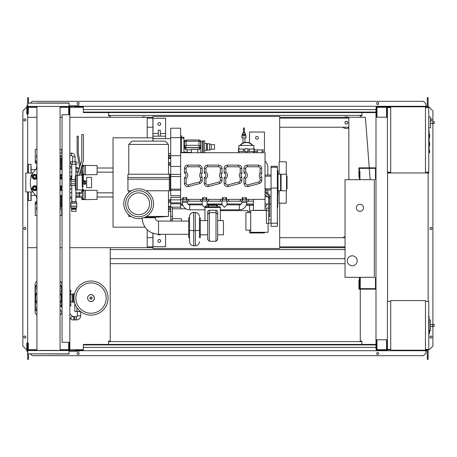 <?xml version="1.0" encoding="UTF-8"?>
<svg xmlns="http://www.w3.org/2000/svg" width="457" height="457" viewBox="0 0 457 457"><rect width="100%" height="100%" fill="white"/><g stroke="black" fill="none" stroke-linecap="round" stroke-linejoin="round"><path stroke-width="0.69" d="M77.376 311.651L77.376 315.793A0.828 0.828 0 0 1 76.547 316.615L74.891 316.615L74.891 319.929L76.547 319.929A4.136 4.136 0 0 0 80.683 315.793L80.683 311.651M69.847 318.135A1.657 1.485 130.2 0 0 71.515 315.347L73.48 317.009A1.657 1.657 0 0 1 72.412 319.929A1.657 1.657 0 0 1 71.343 319.534L69.847 318.272M80.712 311.651L76.302 311.485M73.48 317.009A1.657 1.657 0 0 1 73.674 319.34A1.657 1.657 0 0 0 73.48 317.009M76.93 307.664L76.93 311.485L80.501 311.485M74.828 303.379L74.828 311.485L76.93 311.485M429.1 316.375L429.1 320.894M429.1 316.587L428.775 316.587M428.775 321.562L429.1 321.562L429.1 324.162L428.775 324.127M429.1 322.956L428.775 322.956M428.775 326.138L429.1 326.138L429.1 324.447L428.775 324.447M429.1 326.138L429.1 334.524L428.775 334.524M429.1 333.084L428.775 333.084M429.1 332.856L428.775 332.856M429.1 331.051L428.775 331.051M429.1 329.96L428.775 329.96M429.1 329.486L428.775 329.486M429.1 328.092L428.775 328.092M425.461 301.392L428.775 301.392L428.775 349.382L425.461 349.382M425.461 300.569L425.461 350.211L390.712 350.211L390.712 300.569L425.461 300.569M390.712 349.382L387.405 349.382L387.405 301.392L390.712 301.392M430.425 329.588L430.425 321.311M433.316 326.441C432.248 325.778 432.248 325.121 433.316 324.459L434.15 324.459L434.15 326.441L430.511 326.441M433.316 324.459L430.511 324.459M429.597 330.845L430.425 330.759L430.425 320.02L429.1 319.877M429.597 331.845L429.597 330.52L429.597 331.845M74.434 294.194L73.206 293.748L73.206 302.42L72.492 301.557L70.841 301.557M74.434 301.974L73.206 302.42M70.841 294.611L72.492 294.611L72.492 294.194L72.492 301.974M74.148 294.194L74.148 295.713M74.148 300.455L74.148 301.974M108.075 298.084A17.046 17.046 0 0 1 91.029 315.13A17.046 17.046 0 0 1 73.983 298.084A17.046 17.046 0 0 1 91.029 281.038A17.046 17.046 0 0 1 108.075 298.084A17.046 17.046 0 0 0 91.029 281.038A17.046 17.046 0 0 0 73.983 298.084M91.029 282.929A15.155 15.155 0 0 1 106.178 298.084A15.155 15.155 0 0 1 91.029 313.239A15.155 15.155 0 0 1 75.873 298.084A15.155 15.155 0 0 1 91.029 282.929M69.847 305.944L70.841 305.944L70.841 290.224L69.847 290.224M36.943 292.337A12.91 12.91 0 0 0 36.943 303.831M60.056 303.831A12.91 12.91 0 0 0 60.056 292.337M60.056 305.185L61.666 305.185L61.666 290.983A0.331 0.331 0 0 1 61.998 290.652L62.066 290.652M62.066 305.185L61.666 305.185A0.331 0.331 0 0 0 61.998 305.516L61.998 290.983L60.056 290.983M60.056 285.019A3.308 3.308 0 0 1 61.901 287.99A3.308 3.308 0 0 0 60.056 285.019A3.308 3.308 0 0 1 61.901 287.99L61.575 287.99L61.575 290.983M61.901 307.235L61.901 305.499M61.901 290.669L61.901 284.682A4.136 4.136 0 0 0 60.056 281.238M36.943 310.771A2.976 2.976 0 0 1 35.429 308.178L35.429 287.99L35.098 287.99A3.308 3.308 0 0 1 36.943 285.019A3.308 3.308 0 0 0 35.098 287.99L35.098 308.178A3.308 3.308 0 0 0 36.943 311.148M60.056 311.148A3.308 3.308 0 0 0 60.804 310.64M36.943 309.046A1.988 1.988 0 0 1 36.943 306.898M60.056 287.122A1.988 1.988 0 0 1 60.056 289.27M36.943 289.27A1.988 1.988 0 0 1 36.943 287.122M35.098 287.99L35.098 284.682A4.136 4.136 0 0 1 36.943 281.238M36.943 314.93A4.136 4.136 0 0 1 35.098 311.485L35.098 308.178L35.429 308.178M61.901 311.565A4.136 4.136 0 0 1 60.056 314.93M375.985 277.319L375.488 277.319L375.488 288.653L359.436 288.653L359.436 280.05L358.939 280.05L358.939 289.15L375.985 289.15M375.985 179.681L375.488 179.681L375.488 168.347L359.436 168.347L359.436 176.95L358.939 176.95L358.939 167.85L375.985 167.85M363.492 207.815A3.559 3.559 0 0 1 359.933 211.374A3.559 3.559 0 0 1 356.374 207.815A3.559 3.559 0 0 1 359.933 204.256A3.559 3.559 0 0 1 363.492 207.815M347.274 260.77A4.964 4.964 0 0 1 352.238 255.806A4.964 4.964 0 0 1 357.203 260.77A4.964 4.964 0 0 1 352.238 265.734A4.964 4.964 0 0 1 347.274 260.77M359.933 179.681L374.329 179.681L374.329 277.319L359.933 277.319L359.933 285.591L359.436 285.591L359.436 277.319L345.041 277.319L345.041 179.681L359.436 179.681L359.436 171.409L359.933 171.409L359.933 179.681M75.085 161.812L75.085 156.825A3.725 3.725 0 0 0 71.361 153.101L71.361 155.58A1.24 1.24 0 0 1 72.6 156.825L72.6 161.812M75.371 161.812L75.371 164.292L76.902 164.292L76.902 161.812L70.784 161.812L70.784 164.292L72.315 164.292L72.315 161.812M75.371 164.292L72.315 164.292M97.09 193.831L97.09 195.984M81.866 192.328L81.866 190.192L97.09 190.392L97.09 199.423L85.51 199.623L85.51 190.192M81.866 197.487L81.866 199.623L84.019 199.623L84.019 190.192M82.528 193.619L79.467 193.619L79.467 197.487L82.528 197.487M82.528 196.196L79.467 196.196M82.528 192.328L79.467 192.328L79.467 193.619M84.019 198.881L82.528 198.881L82.528 190.935L84.019 190.935M84.019 199.623L85.51 199.623M97.09 169.01L97.09 171.164M82.049 165.371L97.09 165.571L97.09 174.597L85.51 174.803L85.51 165.371M81.866 165.954L81.866 167.508M83.38 174.803L84.019 174.803L84.019 165.371M82.528 171.375L81.614 171.375M82.528 168.799L81.112 168.799M82.528 172.666L81.872 172.666M80.689 172.666L79.815 172.666M82.528 167.508L81.392 167.508M79.661 167.508L79.467 168.142M84.019 174.06L82.528 174.06L82.528 166.114L84.019 166.114M84.019 174.803L85.51 174.803M76.068 209.306L76.068 211.288L71.618 211.288L71.618 209.306L76.079 209.306L76.079 208.478L74.765 208.478L74.765 209.306M76.068 208.478L71.618 208.443L71.029 207.946L70.864 203.182L76.822 203.182L76.822 206.158L70.864 206.158M76.068 208.443L76.656 207.946L71.029 207.946M74.765 208.478L71.618 208.443M76.656 207.946L76.656 206.29L71.029 206.29M76.405 203.182L76.405 201.526L71.275 201.526L71.275 203.182M72.783 203.182L72.783 201.526M74.902 203.182L74.902 201.526M71.606 208.478L71.606 209.306M72.92 208.478L72.92 209.306M69.847 175.756A0.994 0.994 0 0 1 71.029 176.733L71.029 178.858L69.847 178.858M75.913 201.526L75.913 195.899L79.467 195.899M71.772 201.526L71.772 185.473M71.772 179.515L71.772 164.292M75.913 175.082L75.913 164.292M75.913 195.899L75.913 189.912M75.913 169.09L79.181 169.09M75.913 171.078L78.57 171.078M75.913 193.917L79.467 193.917M83.414 184.485L84.185 184.485L84.185 180.509L83.414 180.509M84.185 184.154L85.51 184.154L85.51 181.812L84.185 181.812M85.51 181.812L85.51 180.841L84.185 180.841M85.51 183.183L84.185 183.183M86.67 187.627L86.67 177.367L91.549 177.367L91.549 187.627L86.67 187.627M427.781 107.286L428.278 107.618M425.461 107.618L428.775 107.618L428.775 106.789L425.461 106.789L425.461 172.98L387.57 172.98M427.781 107.618L427.781 106.789M390.712 172.98L390.712 106.789L387.073 106.789L387.073 117.215M390.215 107.618L390.215 106.789M381.115 107.286L386.576 107.286L376.979 107.286L376.979 116.718L376.482 116.718L376.397 106.789M387.073 107.286L390.215 107.286M427.781 172.483L428.278 172.152M425.461 172.152L428.775 172.152L428.775 172.98L425.461 172.98M427.781 172.152L427.781 172.98M390.215 172.152L390.215 172.98M387.57 172.483L390.215 172.483M429.1 137.403L429.597 137.403L429.597 134.095L429.1 134.095M429.1 145.68L429.597 145.68L429.597 142.367L429.1 142.367M428.775 172.152L428.775 107.618M390.712 106.789L425.461 106.789M390.712 172.152L387.405 172.152L387.405 107.618L390.712 107.618M430.425 126.623L430.425 118.352M433.316 123.481C432.248 122.819 432.248 122.156 433.316 121.493L434.15 121.493L434.15 123.481L430.511 123.481M433.316 121.493L434.15 121.493M428.775 127.971L430.425 127.794L430.425 117.061L428.775 116.883M429.597 151.301L429.597 152.627L429.597 151.301M62.066 114.73L62.066 342.27L69.847 342.27L69.847 114.73L62.066 114.73M69.847 114.73L69.847 107.698L69.184 107.698M69.184 114.73L69.184 113.907L68.687 113.907L68.687 106.789L60.056 106.789M69.184 349.302L69.847 349.302L69.847 342.27M60.056 350.211L68.687 350.211L68.687 343.093L69.184 343.093L69.184 342.27M152.918 141.127L152.918 116.472L279.673 116.472L279.673 161.812M152.918 233.31L152.918 248.522L279.673 248.522L279.673 203.182M347.686 122.676A1.325 1.325 0 0 1 347.509 123.339A1.325 1.325 0 0 0 347.509 122.013A1.325 1.325 0 0 1 347.686 122.676M345.218 123.339A1.325 1.325 0 0 1 345.218 122.013A1.325 1.325 0 0 0 345.218 123.339M348.845 127.909A5.792 5.792 0 0 1 342.779 127.229A5.792 5.792 0 0 0 348.845 127.909M152.918 247.694L147.205 247.694L147.205 229.802M147.205 137.82L147.205 117.295L152.918 117.295M147.205 246.866L152.918 246.866M279.673 246.866L345.041 246.866M345.041 247.694L279.673 247.694M348.845 118.123L279.673 118.123M152.918 118.123L147.205 118.123M279.673 117.295L348.845 117.295L348.845 179.681M27.649 191.951L27.649 247.694L36.943 247.694M60.056 247.694L62.066 247.694M69.847 247.694L147.205 247.694M147.205 117.295L69.847 117.295M62.066 117.295L60.056 117.295M36.943 117.295L27.649 117.295L27.649 173.037M345.601 124.001L347.126 124.001L347.891 122.676L347.126 121.351L345.601 121.351L344.835 122.676L345.601 124.001M344.212 117.295A5.792 5.792 0 0 1 348.514 117.295A5.792 5.792 0 0 0 344.212 117.295M145.634 117.295A5.792 5.792 0 0 0 141.333 117.295A5.792 5.792 0 0 1 145.634 117.295M348.845 127.229L279.673 127.229M152.918 127.229L147.205 127.229M345.041 236.68A5.792 5.792 0 0 0 342.887 237.686M370.159 179.681L369.296 168.347M369.256 167.85L365.394 117.295L348.845 117.295M429.1 130.873L429.1 135.392M429.1 131.085L428.775 131.085M428.775 136.06L429.1 136.06L429.1 138.66L428.775 138.625M429.1 137.454L428.775 137.454M428.775 140.636L429.1 140.636L429.1 138.945L428.775 138.945M429.1 140.636L429.1 149.022L428.775 149.022M429.1 147.582L428.775 147.582M429.1 147.354L428.775 147.354M429.1 145.549L428.775 145.549M429.1 144.458L428.775 144.458M429.1 143.984L428.775 143.984M429.1 142.59L428.775 142.59M243.929 137.888L241.862 137.888L241.862 135.9L245.997 135.9L245.997 137.888L243.929 137.888M244.129 132.639L244.346 132.427A0.411 0.411 0 0 0 243.929 132.01A0.411 0.411 0 0 0 243.518 132.427L244.792 132.639L245.586 134.906L242.279 134.906L241.862 135.9M245.586 134.084L242.279 134.084L242.279 134.906M244.346 132.427L244.346 128.291A0.411 0.411 0 0 1 243.929 128.703A0.411 0.411 0 0 1 243.518 128.291A0.411 0.411 0 0 1 243.929 127.874A0.411 0.411 0 0 1 244.346 128.291M243.518 132.427L243.518 128.291M254.52 151.553L254.52 152.712M254.309 149.896L264.449 149.896L264.449 151.553L262.032 151.553L262.032 149.896M257.525 149.896L257.525 151.553L254.206 151.553M262.135 151.553L262.135 152.712M257.171 151.553L257.171 152.712M264.449 149.896L264.449 132.027L249.556 132.027L249.556 142.95M257.005 139.225A1.405 1.405 0 0 1 255.6 137.82A1.405 1.405 0 0 1 257.005 136.409A1.405 1.405 0 0 1 258.411 137.82A1.405 1.405 0 0 1 257.005 139.225M206.764 199.378L206.764 197.721L203.262 197.721L203.262 199.378L186.924 199.378L186.907 197.721L183.406 197.721L183.406 199.378L180.635 199.378L180.635 152.712L265.031 152.712L265.031 210.3L263.952 210.46M254.852 210.46L253.446 210.3L253.446 199.378M249.556 205.25L249.556 212.614M264.449 232.305L264.449 232.967L249.556 232.967L249.556 230.157M263.952 210.3L254.852 210.3M242.21 199.378L242.21 197.721L242.981 197.721L242.981 199.378L245.712 199.378L245.712 197.721L242.981 197.721M245.712 197.721L246.483 197.721L246.483 199.378L265.031 199.378M182.634 199.378L182.634 197.721L183.406 197.721M202.491 199.378L202.491 197.721L203.262 197.721M226.626 199.378L226.626 197.721L223.125 197.721L223.125 199.378L206.564 199.378L206.564 201.029L200.492 201.029L200.492 199.378M222.348 199.378L222.348 197.721L223.125 197.721M242.981 199.378L226.421 199.378L226.421 201.029L220.348 201.029L220.348 199.378M186.096 183.326L186.096 178.521A3.97 3.97 0 0 0 186.096 172.072L186.096 168.433A1.657 1.657 0 0 1 187.753 166.776L198.835 166.776L198.835 165.12A3.308 3.308 0 0 1 202.148 168.433A3.308 3.308 0 0 0 198.835 165.12L187.753 165.12A3.308 3.308 0 0 0 184.439 168.433L184.439 173.077A2.319 2.319 0 0 1 184.439 177.516L184.439 183.326A3.308 3.308 0 0 0 188.61 186.519L199.692 183.548L188.61 186.519L188.181 184.925A1.657 1.657 0 0 1 186.096 183.326L184.439 183.326M202.148 173.523A2.319 2.319 0 0 0 202.148 177.07A2.319 2.319 0 0 1 202.148 173.523L202.148 168.433L200.492 168.433L200.492 172.872L202.148 173.523M219.126 181.949L208.038 184.925A1.657 1.657 0 0 1 205.953 183.326L204.296 183.326L204.296 177.516L204.296 183.326A3.308 3.308 0 0 0 208.466 186.519L219.554 183.548A3.308 3.308 0 0 0 222.005 180.355L222.005 177.07L222.005 180.355L220.348 180.355A1.657 1.657 0 0 1 219.126 181.949L219.554 183.548M204.296 173.077L204.296 168.433L204.296 173.077A2.319 2.319 0 0 1 204.296 177.516L205.953 178.521A3.97 3.97 0 0 0 205.953 172.072L204.296 173.077M218.697 166.776L218.697 165.12A3.308 3.308 0 0 1 222.005 168.433A3.308 3.308 0 0 0 218.697 165.12L207.609 165.12A3.308 3.308 0 0 0 204.296 168.433L205.953 168.433A1.657 1.657 0 0 1 207.609 166.776L218.697 166.776A1.657 1.657 0 0 1 220.348 168.433L220.348 172.872L222.005 173.523A2.319 2.319 0 0 0 222.005 177.07A2.319 2.319 0 0 1 222.005 173.523L222.005 168.433L220.348 168.433M240.205 180.355A1.657 1.657 0 0 1 238.982 181.949L227.894 184.925A1.657 1.657 0 0 1 225.809 183.326L225.809 178.521A3.97 3.97 0 0 0 225.809 172.072L225.809 168.433A1.657 1.657 0 0 1 227.466 166.776L238.554 166.776L238.554 165.12A3.308 3.308 0 0 1 241.862 168.433A3.308 3.308 0 0 0 238.554 165.12L227.466 165.12A3.308 3.308 0 0 0 224.159 168.433L224.159 173.077A2.319 2.319 0 0 1 224.159 177.516L224.159 183.326A3.308 3.308 0 0 0 228.323 186.519L239.411 183.548A3.308 3.308 0 0 0 241.862 180.355L241.862 177.07A2.319 2.319 0 0 1 241.862 173.523A2.319 2.319 0 0 0 241.862 177.07L240.205 177.727L240.205 180.355L241.862 180.355M258.839 181.949L247.751 184.925A1.657 1.657 0 0 1 245.666 183.326L244.015 183.326L244.015 177.516L244.015 183.326A3.308 3.308 0 0 0 248.18 186.519L259.268 183.548A3.308 3.308 0 0 0 261.718 180.355L261.718 177.07L261.718 180.355L260.067 180.355A1.657 1.657 0 0 1 258.839 181.949L259.268 183.548M244.015 173.077L244.015 168.433L244.015 173.077A2.319 2.319 0 0 1 244.015 177.516L245.666 178.521A3.97 3.97 0 0 0 245.666 172.072L244.015 173.077M258.411 166.776L258.411 165.12A3.308 3.308 0 0 1 261.718 168.433A3.308 3.308 0 0 0 258.411 165.12L247.323 165.12A3.308 3.308 0 0 0 244.015 168.433L245.666 168.433A1.657 1.657 0 0 1 247.323 166.776L258.411 166.776A1.657 1.657 0 0 1 260.067 168.433L260.067 172.872L261.718 173.523A2.319 2.319 0 0 0 261.718 177.07A2.319 2.319 0 0 1 261.718 173.523L261.718 168.433L260.067 168.433M245.712 199.378L246.494 199.378M223.125 199.378L225.855 199.378L225.855 197.721M225.855 199.378L226.421 199.378M203.262 199.378L205.993 199.378L205.993 197.721M205.993 199.378L206.564 199.378M248.397 199.378L248.397 201.029L240.205 201.029L240.205 199.378M248.482 199.378L248.397 201.029M228.626 199.378L228.626 201.029L226.421 201.029M228.54 199.378L228.54 201.029M208.769 199.378L208.769 201.029L206.564 201.029M208.678 199.378L208.678 201.029M240.296 199.378L240.296 201.029M246.826 201.029L246.826 202.354A7.449 7.449 0 0 1 239.382 209.803L220.348 209.803M241.862 201.029L241.862 202.354A2.485 2.485 0 0 1 239.382 204.839L226.969 204.839L224.49 207.318L222.005 204.839L217.601 204.839L217.035 206.941M217.543 204.873L215.573 205.17A3.308 0.617 180 0 1 212.654 205.496A3.308 0.617 180 0 1 209.734 205.17A1.657 1.434 109.3 0 0 208.283 206.787M222.005 204.839L222.005 201.029M226.969 204.839L226.969 201.029M216.121 204.65L209.192 204.65A1.657 1.434 70.7 0 1 209.734 204.587A3.308 0.617 180 0 1 212.654 204.262A3.308 0.617 180 0 1 215.573 204.587A1.657 1.434 -70.7 0 1 216.121 204.65L217.601 204.839M208.278 206.941L207.764 204.873M209.734 205.17L207.112 204.839L205.164 206.787M204.959 209.803L189.735 209.803A7.449 7.449 0 0 1 182.292 202.354L182.292 201.029M204.959 206.987L204.627 207.318L202.148 204.839L189.735 204.839A2.485 2.485 0 0 1 187.256 202.354L187.256 201.029M202.148 204.839L202.148 201.029M207.112 204.839L207.112 201.029M217.029 206.787A1.657 1.434 -109.3 0 0 215.573 205.17M204.959 220.571L204.959 206.787L220.348 206.787L220.348 220.571M204.959 207.529L220.348 207.529M207.735 218.372L207.735 211.848A1.657 1.628 -0 0 1 209.386 210.22L216.007 210.22A1.657 1.628 -0 0 1 217.663 211.848L217.663 239.617L217.663 211.848M217.663 214.299L216.007 212.671L216.007 241.273L217.663 239.617M207.735 211.848L207.735 214.299L209.386 212.671L209.386 210.22M207.735 214.299L207.735 239.422M200.286 220.571L207.735 220.571M200.286 234.801L207.735 234.801M200.286 237.617L200.286 217.761L199.458 217.761L199.458 237.617L200.286 237.617M199.458 237.617L199.458 217.761M189.529 237.617L188.701 237.617L188.701 217.761L189.529 217.761L189.529 216.555L189.529 241.513M189.529 217.761L189.529 230.06A4.136 0.56 180 0 0 193.665 230.619L193.665 212.528L195.322 212.528L195.322 230.619A4.136 0.56 0 0 0 199.458 230.06M143.812 217.743L155.231 217.749A3.308 3.308 0 0 0 158.545 221.057L158.539 234.298L188.701 234.304L188.701 227.689M217.663 220.571L223.45 220.571L223.45 234.801L217.663 234.801M220.434 199.378L220.434 201.029M200.577 199.378L200.577 201.029M183.406 199.378L186.136 199.378L186.136 197.721M186.136 199.378L186.924 199.378M188.907 199.378L188.907 201.029L182.292 201.194M188.821 199.378L188.821 201.029M180.721 199.378L180.721 201.029M168.473 190.769L168.473 216.418L155.894 217.246L145.006 217.246M168.473 216.418L146.531 216.418M130.839 216.418L128.76 216.418L128.76 214.864M123.79 203.759A14.892 14.892 0 0 0 138.688 218.652A14.892 14.892 0 0 0 153.581 203.759A14.892 14.892 0 0 0 138.688 188.867A14.892 14.892 0 0 0 123.79 203.759M151.667 203.759A12.985 12.985 0 0 0 138.688 190.78A12.985 12.985 0 0 0 125.704 203.759A12.985 12.985 0 0 0 138.688 216.744A12.985 12.985 0 0 0 151.667 203.759M127.8 203.759A10.882 10.882 0 0 0 144.126 213.185A10.882 10.882 0 0 0 144.126 194.334A10.882 10.882 0 0 0 127.8 203.759M127.931 177.533L127.931 174.22L170.244 174.22L170.244 190.769L145.972 190.769M127.931 179.19L127.931 190.769L131.399 190.769M169.467 179.19L127.766 179.19L127.766 177.533L169.467 177.533L169.467 179.19M128.76 144.435L132.067 141.127L165.16 141.127L168.473 144.435L128.76 144.435L128.76 174.22M170.707 202.131L170.707 199.875L168.473 199.875M180.635 197.39L170.707 197.39L170.707 199.875L180.635 199.875M170.707 165.12L168.473 165.12M180.635 195.733L170.707 195.733L170.707 128.217L180.635 128.217L180.635 152.712M165.577 138.642L152.998 138.642L152.998 118.289L165.577 118.289L165.577 138.642L170.707 138.642M152.998 136.163L165.577 136.163M158.293 136.163L158.293 130.182L160.281 130.182L160.281 136.163M152.998 133.49L158.293 133.49M159.287 122.676A1.405 1.405 0 0 1 160.693 124.081A1.405 1.405 0 0 1 159.287 125.486A1.405 1.405 0 0 1 157.882 124.081A1.405 1.405 0 0 1 159.287 122.676M160.281 133.49L165.577 133.49M180.635 201.194L180.635 208.809M187.256 201.194L202.148 201.194M207.112 201.194L222.005 201.194M226.969 201.194L241.862 201.194M246.826 201.194L253.446 201.194M267.219 204.011A9.1 9.1 0 0 1 265.031 207.278M265.031 161.024A9.1 9.1 0 0 1 267.842 167.605L267.842 175.048M267.842 189.941L267.842 193.551M249.556 211.454L247.654 211.454L247.654 210.626L220.348 210.626M271.07 193.088L271.07 207.649M277.439 194.573L277.359 207.649M277.77 194.431L277.77 207.318L277.439 207.649M277.359 223.205L277.359 166.279L271.07 166.285L271.07 226.346L277.359 226.346L277.359 223.205L271.07 223.205M277.359 194.579A0.663 0.663 0 0 0 278.022 193.917L278.022 171.078A0.663 0.663 0 0 0 277.359 170.415M277.525 224.513L277.359 218.075M265.031 194.545L268.705 197.664L268.705 216.772L269.699 216.772L269.699 195.122L266.02 192.009L266.02 188.85L265.031 188.85M265.031 192.357L268.705 195.47L268.705 197.664L269.699 197.664M278.022 182.497L278.022 190.769L280.587 190.769L280.587 174.22L278.022 174.22M281.084 182.497L281.084 190.769L286.545 190.769L286.545 174.22L281.084 174.22L281.084 182.497M279.176 190.769L279.176 203.182L286.293 203.182L286.293 190.769M286.293 174.22L286.293 161.812L279.176 161.812L279.176 174.22M286.545 176.128L287.036 176.128L287.036 188.867L286.545 188.867M238.931 152.17A7.695 7.695 0 0 1 238.931 148.291M240.359 145.429A7.695 7.695 0 0 1 252.39 145.429M245.74 151.758L243.632 151.387A2.976 2.976 0 0 1 243.632 149.068L238.931 149.068L238.931 145.429L253.824 145.429L253.824 149.068L249.116 149.068A2.976 2.976 0 0 1 249.116 151.387L246.374 151.884A1.657 1.657 0 0 1 244.718 150.227A1.657 1.657 0 0 1 246.374 148.571A1.657 1.657 0 0 1 248.031 150.227A1.657 1.657 0 0 1 246.374 151.884M243.632 149.068L245.255 149.011M245.74 148.696L246.043 148.605M247.557 149.068L249.116 149.068M253.824 147.714A7.86 7.86 0 0 1 253.835 152.712L253.824 151.387L249.116 151.387M243.632 151.387L238.931 151.387L238.931 152.712A7.86 7.86 0 0 1 238.931 147.714M253.824 148.291A7.695 7.695 0 0 1 253.824 152.17M253.921 152.712A7.94 7.94 0 0 0 253.824 147.462M252.704 145.429A7.94 7.94 0 0 0 240.045 145.429M238.931 147.462A7.94 7.94 0 0 0 238.828 152.712M240.148 145.429A7.86 7.86 0 0 1 252.601 145.429M170.707 153.569L168.473 153.569M170.707 221.062L170.707 202.245L168.473 202.245M152.998 233.338L152.998 246.7L165.577 246.7L165.577 234.298M158.293 234.292L158.293 234.812L160.281 234.812L160.281 234.298M159.287 242.319A1.405 1.405 0 0 1 157.882 240.913A1.405 1.405 0 0 1 159.287 239.502A1.405 1.405 0 0 1 160.693 240.913A1.405 1.405 0 0 1 159.287 242.319M172.363 221.062L172.363 207.152M186.022 208.809L172.363 208.809M181.463 221.062L181.463 218.663L172.363 218.663M168.473 211.425L170.707 211.425M152.998 138.642L152.998 141.127M186.096 172.072L184.439 173.077M186.096 178.521L184.439 177.516M200.492 172.872A3.97 3.97 0 0 0 200.492 177.727L202.148 177.07L202.148 180.355A3.308 3.308 0 0 1 199.692 183.548L199.263 181.949L188.181 184.925M220.348 172.872A3.97 3.97 0 0 0 220.348 177.727L222.005 177.07M225.809 172.072L224.159 173.077M225.809 178.521L224.159 177.516M240.205 172.872L241.862 173.523L241.862 168.433L240.205 168.433L240.205 172.872A3.97 3.97 0 0 0 240.205 177.727M260.067 172.872A3.97 3.97 0 0 0 260.067 177.727L261.718 177.07M181.463 152.712L181.463 135.746L180.635 135.746M181.463 152.404L183.943 152.404L183.943 137.266L181.463 137.266M181.463 138.18L183.943 138.18M183.943 152.712L183.943 152.404M184.274 146.92L184.274 143.521M191.392 149.782L187.256 149.782L187.256 152.381L191.392 152.381M190.563 152.712L190.563 152.381M197.681 152.712L197.681 149.439L191.392 149.439L191.392 152.712M200.36 140.573A1.657 1.599 180 0 1 200.823 141.681L200.823 146.16A1.657 1.599 180 0 1 199.166 147.76L185.93 147.76A1.657 1.599 180 0 1 184.274 146.16L184.274 141.681A1.657 1.599 180 0 1 184.737 140.573M184.274 146.16L184.274 147.999L185.93 149.856L187.256 149.782M200.823 146.16L200.823 147.737L199.166 149.605L197.681 149.605M200.657 141.47L200.657 145.943L199.001 145.355L199.166 147.383A1.491 1.44 0 0 0 200.657 145.943L200.657 146.16A1.491 1.44 180 0 1 199.166 147.6L185.93 147.6A1.491 1.44 180 0 1 184.439 146.16L184.439 145.943A1.491 1.44 0 0 0 185.93 147.383L186.096 145.355L184.439 145.943L184.439 141.47L186.096 141.202L185.936 139.973L199.161 139.973L199.001 141.202L200.657 141.47L199.166 140.031M200.823 147.737L200.823 152.712L202.645 152.712M202.314 152.547L202.314 141.293L200.823 141.293L200.823 140.962L200.823 143.258M202.314 141.293L203.308 140.796L203.308 152.712M203.308 140.796L204.627 140.796L204.627 152.712M204.627 143.441L206.615 143.441L206.615 150.393L204.627 150.393M206.615 143.441L207.278 143.772L207.278 150.062L206.615 150.393M207.278 143.772L209.592 143.772L209.592 150.062L207.278 150.062M209.592 143.772L211.248 144.601L211.248 149.233L209.592 150.062M211.248 144.601L214.556 144.601L214.556 149.233L211.248 149.233M170.707 137.654L180.635 137.654M170.707 203.748L180.635 203.748M170.707 202.851L180.635 202.851M170.707 190.272L180.635 190.272M170.707 189.129L180.635 189.129M170.707 176.585L180.635 176.585M170.707 174.385L180.635 174.385M170.707 166.445L180.635 166.445M170.707 155.688L180.635 155.688M170.707 158.539L168.473 158.539M168.473 206.455L170.707 206.455M266.385 210.46L250.716 210.46L250.716 232.305L268.093 232.305L268.093 223.484L268.705 223.484L268.705 216.738M266.385 208.158L266.385 223.484L268.093 223.484M250.716 212.614L245.917 212.614L245.917 230.157L250.716 230.157M152.918 137.82L113.039 137.82L113.039 227.175L144.943 227.175M60.912 159.504L61.735 159.504M60.912 205.49L61.735 205.49L60.912 205.484M113.039 172.152L97.09 172.152M78.244 172.152L75.913 172.152M71.772 172.152L69.847 172.152M113.039 168.016L97.09 168.016M79.467 168.016L75.913 168.016M71.772 168.016L69.847 168.016M113.039 196.978L97.09 196.978M79.467 196.978L75.913 196.978M71.772 196.978L69.847 196.978M113.039 192.837L97.09 192.837M79.467 192.837L75.913 192.837M71.772 192.837L69.847 192.837M71.772 176.419L70.646 175.951M70.132 175.745L69.847 175.631M69.847 189.358L71.772 188.575M61.735 170.004L61.735 162.921L62.066 162.921M62.066 160.556L61.735 160.556L61.735 162.921M62.066 202.068L61.735 202.068L61.735 204.433L62.066 204.433M61.735 202.068L61.735 194.99M60.056 215.59L61.735 215.59L61.735 204.433M61.735 160.556L61.735 158.271L62.066 158.271M35.663 195.402L31.122 195.402M35.663 169.587L31.122 169.587M36.943 198.898L36.194 195.91M36.943 166.097L36.194 169.084M60.056 207.21L60.415 207.415L60.415 209.706L60.056 209.912M36.943 209.912L36.583 209.706L36.583 207.415L36.943 207.21M36.943 157.785L36.583 157.579L36.583 155.289L36.943 155.083M60.415 155.58L60.415 157.579L60.056 157.785M60.912 169.181L60.912 158.271L60.056 158.271M60.056 161.881L60.912 161.881M60.056 206.724L60.912 206.724L60.912 203.114L60.056 203.114M60.912 203.114L60.912 195.813M36.943 164.383L35.263 162.641L35.263 160.984L36.943 160.984M36.943 149.399L35.263 149.399L35.263 160.984L36.943 162.795M36.943 200.629L35.263 202.354L35.263 204.011L36.943 202.223M36.943 204.011L35.263 204.011L35.263 215.59L36.943 215.59M60.056 149.399L61.735 149.399L61.735 153.101M61.735 155.58L61.735 158.271M31.122 191.951L31.122 200.532L28.145 200.532L28.145 191.951L28.145 196.259M30.956 173.037L30.956 164.292L28.311 164.292L28.311 173.037M28.145 169.09L27.814 169.421L27.814 173.037M28.145 195.899L27.814 195.567L27.814 191.951M31.122 169.793L31.122 167.251M28.311 164.292L28.145 173.037M30.956 164.292L31.122 173.037M62.066 189.341A1.16 1.16 0 0 1 62.066 187.056M59.964 188.198L60.541 187.204A1.988 1.988 0 0 0 60.541 189.187L59.964 188.198M62.066 186.222A1.988 1.988 0 0 0 60.541 187.204L61.112 186.21L62.261 186.21M62.261 190.181L61.112 190.181L60.541 189.187A1.988 1.988 0 0 0 62.066 190.175M62.066 190.672A2.485 2.485 0 0 1 60.056 189.347M60.056 187.05A2.485 2.485 0 0 1 62.066 185.719M62.066 177.939A1.16 1.16 0 0 1 62.066 175.654M59.964 176.796L60.541 175.802A1.988 1.988 0 0 0 60.541 177.79L59.964 176.796M62.066 174.82A1.988 1.988 0 0 0 60.541 175.802L61.112 174.814L62.261 174.814M62.261 178.784L61.112 178.784L60.541 177.79A1.988 1.988 0 0 0 62.066 178.773M62.066 179.27A2.485 2.485 0 0 1 60.056 177.944M60.056 175.648A2.485 2.485 0 0 1 62.066 174.323M35.897 188.198A1.16 1.16 0 0 1 34.738 189.352A1.16 1.16 0 0 1 33.584 188.198A1.16 1.16 0 0 1 34.738 187.039A1.16 1.16 0 0 1 35.897 188.198M32.447 188.198L33.018 187.204A1.988 1.988 0 0 0 33.018 189.187L32.447 188.198M33.595 186.21L34.738 186.21A1.988 1.988 0 0 0 33.018 187.204L33.595 186.21M35.886 186.21L36.457 187.204A1.988 1.988 0 0 0 34.738 186.21L35.886 186.21M36.457 187.204L37.034 188.198L36.457 189.187A1.988 1.988 0 0 0 36.457 187.204M36.457 189.187L35.886 190.181L34.738 190.181A1.988 1.988 0 0 0 36.457 189.187M34.738 190.181L33.595 190.181L33.018 189.187A1.988 1.988 0 0 0 34.738 190.181M36.943 189.347A2.485 2.485 0 0 1 32.258 188.198A2.485 2.485 0 0 1 36.943 187.05M35.897 176.796A1.16 1.16 0 0 1 34.738 177.956A1.16 1.16 0 0 1 33.584 176.796A1.16 1.16 0 0 1 34.738 175.637A1.16 1.16 0 0 1 35.897 176.796M32.447 176.796L33.018 175.802A1.988 1.988 0 0 0 33.018 177.79L32.447 176.796M33.595 174.814L34.738 174.814A1.988 1.988 0 0 0 33.018 175.802L33.595 174.814M35.886 174.814L36.457 175.802A1.988 1.988 0 0 0 34.738 174.814L35.886 174.814M36.457 175.802L37.034 176.796L36.457 177.79A1.988 1.988 0 0 0 36.457 175.802M36.457 177.79L35.886 178.784L34.738 178.784A1.988 1.988 0 0 0 36.457 177.79M34.738 178.784L33.595 178.784L33.018 177.79A1.988 1.988 0 0 0 34.738 178.784M36.943 177.944A2.485 2.485 0 0 1 32.258 176.796A2.485 2.485 0 0 1 36.943 175.648M32.944 173.037L25.803 173.037L25.803 191.951L32.944 191.951M82.174 175.14L81.175 175.14L80.346 170.924M81.066 168.57L82.174 174.22L82.174 183.811L83.414 183.497L83.414 175.048L82.586 174.22L82.586 189.941L77.456 189.941L77.456 174.717L81.763 160.647L81.763 134.507L83.414 134.507L83.414 160.893L79.112 175.477L77.456 175.477L77.456 189.941L76.136 189.941L75.308 189.118L75.308 185.473L71.006 185.473L71.006 183.771L75.308 183.771M79.672 167.473L77.09 153.061L77.09 136.163L78.25 136.163L78.25 152.958L80.392 165.12M83.414 175.048L83.414 183.497M82.174 183.811L82.174 186.77L82.586 186.77A0.828 0.474 0 0 0 83.414 186.296M77.456 175.048L76.136 175.048L76.136 189.941M75.308 179.515L75.308 181.223L71.006 181.223L71.006 179.515L75.308 179.515L75.308 175.876L75.308 189.118M32.561 173.706A3.782 3.782 0 0 0 30.956 176.796L30.956 177.63M75.308 182.497L75.308 181.223M71.006 181.223L71.006 183.771M69.847 179.515L71.006 179.515M69.847 185.473L71.006 185.473M30.956 187.359L30.956 188.198A3.782 3.782 0 0 0 32.561 191.283M62.066 194.631A18.2 18.2 0 0 1 60.056 196.556M36.943 196.556A18.2 18.2 0 0 1 36.943 168.433M60.056 168.433A18.2 18.2 0 0 1 62.066 170.364M60.056 350.376L60.056 106.624M36.943 350.376L36.943 106.624M53.658 350.376L56.639 350.376L53.658 350.376M43.341 102.985L40.359 102.985M43.341 350.376L40.359 350.376M36.943 102.985L69.018 102.985L69.184 113.907M32.447 106.624L33.938 106.624M33.938 350.376L32.447 350.376M66.042 350.376L63.06 350.376M69.184 353.849L27.814 353.849L69.018 354.015L69.184 343.093M27.814 353.849L27.814 343.093L28.311 343.093L28.311 350.211L36.943 350.211M48.499 350.376L27.814 350.542L69.184 350.542L48.499 350.376M31.122 106.624L28.311 106.789L28.311 113.907L27.814 113.907L27.814 106.458L69.184 106.458L27.814 106.458L27.814 103.151L69.184 103.151M375.985 344.915L83.334 344.915L83.334 344.418L375.985 344.418M375.985 347.4L83.334 347.4L83.334 344.915M83.334 347.4L83.334 350.708L74.977 350.708L74.977 350.211L83.334 350.211M83.334 350.708L384.754 350.708L384.754 350.211M376.482 339.785L376.397 350.211M376.397 350.708L376.397 349.217M69.35 350.708L69.35 349.302M69.184 350.708L79.278 350.708L79.278 351.204L69.184 351.204M27.814 351.204L26.82 351.204L26.82 342.927L27.317 342.927L27.317 350.708L27.814 350.708M26.82 349.382L27.317 349.382M69.847 350.708L69.847 349.302M375.985 112.085L83.334 112.085L83.334 112.582L375.985 112.582M375.985 109.6L83.334 109.6L83.334 112.085M83.334 109.6L83.334 106.292L74.977 106.292L74.977 106.789L83.334 106.789M83.334 106.292L384.754 106.292L384.754 106.789M376.397 106.292L376.397 107.783M69.35 106.292L69.35 107.698M69.184 106.292L79.278 106.292L79.278 105.796L69.184 105.796M27.814 105.796L26.82 105.796L26.82 114.073L27.317 114.073L27.317 106.292L27.814 106.292M26.82 107.618L27.317 107.618M69.847 106.292L69.847 107.698M31.122 106.789L36.943 106.789M25.872 119.945A1.034 1.034 0 0 1 24.838 120.979A1.034 1.034 0 0 1 23.804 119.945A1.034 1.034 0 0 1 24.838 118.911A1.034 1.034 0 0 1 25.872 119.945M25.872 337.055A1.034 1.034 0 0 1 24.838 338.089A1.034 1.034 0 0 1 23.804 337.055A1.034 1.034 0 0 1 24.838 336.021A1.034 1.034 0 0 1 25.872 337.055M25.872 228.5A1.034 1.034 0 0 1 24.838 229.534A1.034 1.034 0 0 1 23.804 228.5A1.034 1.034 0 0 1 24.838 227.466A1.034 1.034 0 0 1 25.872 228.5M26.82 349.468L26.243 349.468L22.85 346.075L22.85 110.925L26.243 107.532L26.82 107.532M27.649 349.468L27.317 349.468M27.317 107.532L27.649 107.532M28.477 354.015L28.477 359.396L27.649 359.396L27.649 351.204M27.649 350.708L27.814 349.714M27.649 106.292L27.649 117.295M27.649 247.694L27.649 349.714M28.477 102.985L28.477 97.604L27.649 97.604L27.649 105.796M108.566 112.582L108.566 115.889L110.223 115.889L110.223 117.295M108.566 344.418L108.566 341.111L110.223 341.111L110.223 247.694M28.477 349.714L28.477 350.211M28.311 349.714L36.943 349.714M60.056 349.714L68.687 349.714M69.847 349.714L83.334 349.714M28.477 107.286L28.477 106.789M28.311 107.286L36.943 107.286M60.056 107.286L68.687 107.286M69.847 107.286L83.334 107.286M430.511 120.894A1.034 1.034 0 0 0 431.956 119.945A1.034 1.034 0 0 0 430.511 118.997M431.956 337.055A1.034 1.034 0 0 0 430.922 336.021A1.034 1.034 0 0 0 429.888 337.055A1.034 1.034 0 0 0 430.922 338.089A1.034 1.034 0 0 0 431.956 337.055M431.956 228.5A1.034 1.034 0 0 0 430.922 227.466A1.034 1.034 0 0 0 429.888 228.5A1.034 1.034 0 0 0 430.922 229.534A1.034 1.034 0 0 0 431.956 228.5M79.152 353.518A1.034 1.034 0 0 0 78.118 352.484A1.034 1.034 0 0 0 77.084 353.518A1.034 1.034 0 0 0 78.118 354.552A1.034 1.034 0 0 0 79.152 353.518M378.67 353.518A1.034 1.034 0 0 0 377.636 352.484A1.034 1.034 0 0 0 376.602 353.518A1.034 1.034 0 0 0 377.636 354.552A1.034 1.034 0 0 0 378.67 353.518M77.084 103.482A1.034 1.034 0 0 1 78.118 102.448A1.034 1.034 0 0 1 79.152 103.482A1.034 1.034 0 0 1 78.118 104.516A1.034 1.034 0 0 1 77.084 103.482M376.602 103.482A1.034 1.034 0 0 1 377.636 102.448A1.034 1.034 0 0 1 378.67 103.482A1.034 1.034 0 0 1 377.636 104.516A1.034 1.034 0 0 1 376.602 103.482M384.754 106.292L425.958 106.292L425.958 106.789M29.802 350.211L29.802 349.714M110.223 249.596L345.041 249.596M376.482 350.211L387.073 350.211L387.073 340.282L386.576 340.282L386.576 349.714L376.979 349.714L376.979 340.282L376.482 340.282M387.57 301.392L387.57 172.152M387.405 117.215L375.985 117.215L375.985 339.785L387.405 339.785M387.073 339.785L387.073 340.282M387.073 347.56L387.405 347.56M387.073 109.44L387.405 109.44M376.482 349.217L375.985 349.217L375.985 339.785M375.985 117.215L375.985 107.783L376.482 107.783M376.482 116.718L376.482 117.215M376.482 106.789L387.073 106.789M387.073 116.718L386.576 116.718L386.576 107.286M360.265 117.295L360.265 115.889L361.915 115.889L361.915 112.582M361.915 344.418L361.915 341.111L360.265 341.111L360.265 289.15M360.265 288.653L360.265 277.319M428.112 349.382L428.112 349.714L425.461 349.714M390.712 349.714L387.073 349.714M428.112 107.286L428.112 107.618M428.112 172.152L428.112 172.483M428.112 172.98L428.112 301.392M108.566 341.608L361.915 341.608M384.754 350.708L425.958 350.708L425.958 349.714M425.958 350.211L426.787 350.211L426.787 349.714M29.802 106.789L29.802 107.286M108.566 115.393L361.915 115.393M28.974 107.286L28.974 106.789M427.284 106.292L425.958 106.292L425.958 103.813L423.479 101.328L32.281 101.328L30.625 102.985M427.284 349.714L427.284 359.396L428.112 359.396L428.112 349.714M427.284 106.789L427.284 97.604L428.112 97.604L428.112 106.789M28.974 349.714L28.974 350.211M427.284 350.708L425.958 350.708L425.958 353.187L423.479 355.672L32.281 355.672L30.625 354.015M428.112 349.468L429.517 349.468L432.91 346.075L432.91 326.441M432.91 324.459L432.91 123.481M432.91 121.493L432.91 110.925L429.517 107.532L428.775 107.532M147.205 237.686L152.918 237.686M279.673 237.686L345.041 237.686M110.223 258.702L345.041 258.702M110.223 263.666L345.041 263.666M77.376 315.793L80.683 315.793M76.547 316.615L76.547 319.929M74.068 318.272A1.657 1.657 0 0 1 73.674 319.34M429.1 321.105L428.775 321.105M429.1 320.049L428.775 320.049M429.1 318.192L428.775 318.192M429.1 325.293L428.775 325.293M429.1 326.247L428.775 326.247M429.1 330.354L429.431 330.354L429.597 333.164M94.439 298.084A3.41 3.41 0 0 1 91.029 301.494A3.41 3.41 0 0 1 87.618 298.084A3.41 3.41 0 0 1 91.029 294.674A3.41 3.41 0 0 1 94.439 298.084M92.08 298.084A1.051 1.051 0 0 1 91.029 299.135A1.051 1.051 0 0 1 89.972 298.084A1.051 1.051 0 0 1 91.029 297.033A1.051 1.051 0 0 1 92.08 298.084M91.903 298.084A0.874 0.874 0 0 1 91.029 298.958A0.874 0.874 0 0 1 90.155 298.084A0.874 0.874 0 0 1 91.029 297.21A0.874 0.874 0 0 1 91.903 298.084M69.847 305.39L70.841 305.39M69.847 301.946L70.841 301.946M69.847 294.222L70.841 294.222M69.847 290.778L70.841 290.778M62.066 290.983L61.998 290.652M60.553 310.423A2.976 2.976 0 0 1 60.056 310.771M61.575 305.185L61.575 306.955M60.056 285.397A2.976 2.976 0 0 1 61.575 287.99M35.429 287.99A2.976 2.976 0 0 1 36.943 285.397M75.085 156.825L72.6 156.825M428.775 149.816L429.431 149.816L429.597 152.627M429.1 135.603L428.775 135.603M429.1 134.547L428.775 134.547M429.1 132.69L428.775 132.69M429.1 139.791L428.775 139.791M429.1 140.745L428.775 140.745M242.279 134.084L243.067 132.639L243.735 132.639M246.277 199.378L246.277 201.029M242.41 199.378L242.41 201.029M246.826 202.354L241.862 202.354M239.382 209.803L239.382 204.839M215.573 204.587L217.618 204.879M207.689 204.879L209.734 204.587M189.735 209.803L189.735 204.839M182.292 202.354L187.256 202.354M216.007 210.22L216.007 212.671L209.386 212.671L209.386 241.273L207.735 239.617M199.458 216.635A4.136 4.107 180 0 0 195.322 212.528L195.322 212.419C197.835 212.665 199.212 214.042 199.458 216.555M189.529 241.644C189.775 244.158 191.152 245.535 193.665 245.78L193.665 230.619L195.322 230.619L195.322 245.78C197.835 245.535 199.212 244.158 199.458 241.644M189.529 216.635A4.136 4.107 180 0 1 193.665 212.528L195.322 212.419M222.553 199.378L222.553 201.029M202.697 199.378L202.697 201.029M186.707 199.378L186.707 201.029M182.84 199.378L182.84 201.029M168.473 164.594L170.707 164.594M168.473 200.395L170.707 200.395M277.359 167.273L271.07 167.273M277.359 188.078L271.07 188.078M170.707 219.526L172.363 219.526M170.707 216.401L172.363 216.401M184.439 168.433L186.096 168.433M187.753 165.12L187.753 166.776M198.835 166.776A1.657 1.657 0 0 1 200.492 168.433M200.492 177.727L200.492 180.355L202.148 180.355M200.492 180.355A1.657 1.657 0 0 1 199.263 181.949M205.953 172.072L205.953 168.433M207.609 165.12L207.609 166.776M220.348 177.727L220.348 180.355M208.038 184.925L208.466 186.519M205.953 183.326L205.953 178.521M224.159 168.433L225.809 168.433M227.466 165.12L227.466 166.776M238.554 166.776A1.657 1.657 0 0 1 240.205 168.433M238.982 181.949L239.411 183.548M227.894 184.925L228.323 186.519M225.809 183.326L224.159 183.326M245.666 172.072L245.666 168.433M247.323 165.12L247.323 166.776M260.067 177.727L260.067 180.355M247.751 184.925L248.18 186.519M245.666 183.326L245.666 178.521M180.635 203.993L182.474 203.993M187.873 203.993L202.148 203.993M207.112 203.993L222.005 203.993M226.969 203.993L241.245 203.993M246.643 203.993L253.446 203.993M185.93 147.76L185.93 149.856M199.166 147.76L199.166 149.605M186.096 145.355L186.096 141.202L199.001 141.202L199.001 145.355L186.096 145.355M185.93 147.6L199.166 147.6M168.473 163.166L170.707 163.166M168.473 155.586L170.707 155.586M168.473 157.922L170.707 157.922M168.473 156.757L170.707 156.757M168.473 207.067L170.707 207.067M168.473 208.238L170.707 208.238M168.473 209.409L170.707 209.409M168.473 201.828L170.707 201.828M268.705 198.361L269.699 198.361M268.705 214.927L269.699 214.927M268.705 210.683L266.385 210.683M30.956 191.951L30.956 200.697M28.311 191.951L28.311 200.697M74.891 316.615L73.017 316.615M71.515 315.347L69.847 313.942M62.066 307.372L60.056 305.676M62.066 311.708L60.056 310.012M74.891 319.929L72.412 319.929M428.546 316.25L429.1 316.25M428.546 321.231L429.1 321.231M428.546 324.162L429.1 324.162M429.1 333.33L429.431 333.33M73.206 293.748L72.492 294.194M87.59 298.084C87.424 301.026 92.771 304.311 94.468 298.084C92.771 291.857 87.424 295.142 87.59 298.084M71.361 153.101L69.847 153.101M62.066 153.101L60.056 153.101M60.056 155.58L62.066 155.58M69.847 155.58L71.361 155.58M86.67 183.657L85.51 183.657M86.67 181.338L85.51 181.338M428.775 152.792L429.431 152.792M428.546 130.748L429.1 130.748M428.546 135.729L429.1 135.729M428.546 138.66L429.1 138.66M242.935 143.07L242.935 137.888M244.923 142.418L244.923 137.888M245.586 134.906L245.997 135.9M244.792 132.639L244.432 132.427M243.067 132.639L243.432 132.427M265.031 175.048L271.07 175.048M265.031 176.208L271.07 176.208M265.031 196.727L267.602 196.727M269.699 196.727L270.99 196.727M209.197 204.65L207.712 204.839M216.007 241.273L209.386 241.273M193.665 212.419C191.152 212.665 189.775 214.042 189.529 216.555M193.665 245.78L195.322 245.78M188.701 221.068L158.545 221.057M158.539 234.298C148.588 233.413 143.07 227.894 141.996 217.743M155.231 217.749L155.231 217.246M180.635 199.378L180.635 201.029M128.76 190.769L128.76 192.66M131.096 216.572L128.76 216.418M169.301 179.19L169.301 190.769M169.301 174.22L169.301 177.533M168.473 144.435L168.473 174.22M180.635 205.25L182.874 205.25M246.243 205.25L253.446 205.25M265.031 204.011L268.705 204.011M269.699 204.011L270.99 204.011M277.359 166.279L271.07 166.279M265.031 188.787L271.07 188.787M280.587 176.208L281.084 176.208M280.587 188.787L281.084 188.787M266.02 189.941L271.07 189.941M268.705 219.731L271.07 219.731M180.635 205.004L182.777 205.004M246.34 205.004L253.446 205.004M183.943 141.933L184.274 141.881M184.439 141.47L185.936 139.973M183.943 151.907L187.256 152.381M170.707 207.152L180.635 207.152M168.473 162.749L170.707 162.749M168.473 155.34L170.707 155.34M168.473 209.654L170.707 209.654M268.705 208.118L266.385 208.118M268.705 223.039L271.07 223.039M61.735 203.828L60.912 203.828M61.735 161.161L60.912 161.161M79.112 196.978L75.913 197.51M71.772 198.201L69.847 198.521M79.112 168.016L75.913 167.485M71.772 166.794L69.847 166.474M61.735 159.51L60.912 159.51M61.735 206.724L62.066 206.724M79.112 175.048L81.157 175.048M82.586 189.941L83.414 189.118M82.586 174.22L82.174 174.22M76.136 175.048L75.308 175.876"/></g></svg>
